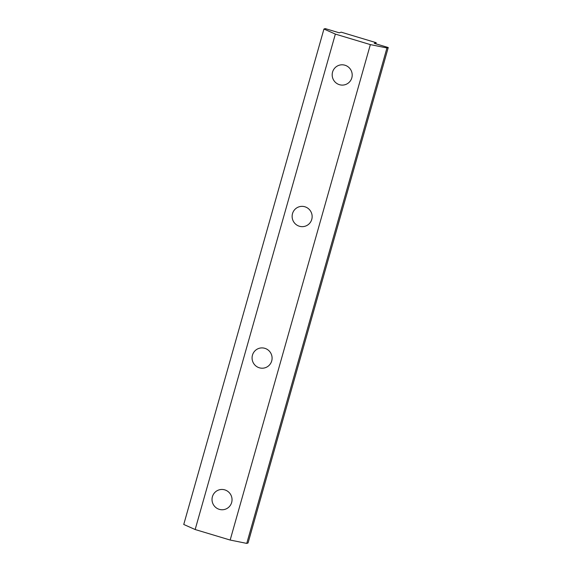 <?xml version="1.0" encoding="UTF-8"?>
<svg xmlns="http://www.w3.org/2000/svg" width="572" height="572" viewBox="0 0 572 572"><rect width="100%" height="100%" fill="white"/><g stroke="black" fill="none" stroke-linecap="round" stroke-linejoin="round"><path stroke-width="0.86" d="M370.356 44.609L335.356 34.091L323.945 29.029L325.239 28.6L339.246 32.811L341.191 32.168L376.19 42.685L374.245 43.329L388.252 47.533L386.951 47.962L370.356 44.609L230.166 540.047L195.159 529.529L335.356 34.091M375.875 43.815L376.19 42.685M388.252 47.533L248.055 542.971L246.761 543.4L230.166 540.047M246.761 543.4L386.951 47.962M195.159 529.529L183.748 524.467L323.945 29.029M212.04 500.193A10.167 9.996 71.8 0 1 221.35 489.475A10.167 9.996 71.8 0 1 232.017 499.027A10.167 9.996 71.8 0 1 222.701 509.745A10.167 9.996 71.8 0 1 212.04 500.193M252.095 358.637A10.167 9.996 71.8 0 1 261.404 347.919A10.167 9.996 71.8 0 1 272.072 357.479A10.167 9.996 71.8 0 1 262.755 368.196A10.167 9.996 71.8 0 1 252.095 358.637M292.149 217.088A10.167 9.996 71.8 0 1 301.458 206.37A10.167 9.996 71.8 0 1 312.126 215.923A10.167 9.996 71.8 0 1 302.817 226.641A10.167 9.996 71.8 0 1 292.149 217.088M332.203 75.533A10.167 9.996 71.8 0 1 341.52 64.815A10.167 9.996 71.8 0 1 352.18 74.367A10.167 9.996 71.8 0 1 342.871 85.085A10.167 9.996 71.8 0 1 332.203 75.533"/></g></svg>

